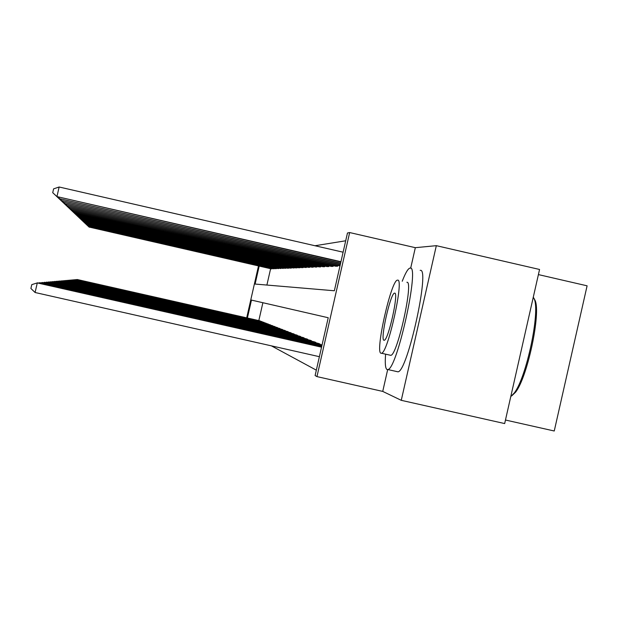 <?xml version="1.0" encoding="UTF-8"?>
<svg xmlns="http://www.w3.org/2000/svg" width="618" height="618" viewBox="0 0 618 618"><rect width="100%" height="100%" fill="white"/><g stroke="black" fill="none" stroke-linecap="round" stroke-linejoin="round"><path stroke-width="0.93" d="M259.205 266.018L255.103 284.056L334.353 290.769L347.471 232.986L349.657 232.553L316.957 376.609L315.11 375.551L328.228 317.737L251.464 300.093L247.393 318M387.656 369.703L382.735 391.41L401.267 400.325L504.667 423.569L539.56 269.471L436.331 245.67L415.327 247.679L349.657 232.553M538.402 274.593L587.1 285.817L554.246 431.001L505.47 420.024M345.701 240.781L314.979 245.74M401.267 400.325L436.331 245.67M270.63 268.629L266.899 285.053M272.105 268.845L89.1 227.053L271.379 268.876L272.453 268.482M273.488 268.722L274.577 268.39M276.393 268.675L87.486 225.524L275.628 268.706L276.771 268.289M277.868 268.544L279.035 268.181M280.17 268.444L281.368 268.073M282.542 268.351L283.786 267.965M285.864 268.297L83.924 222.148L284.983 268.328L286.288 267.849M288.436 268.189L82.951 221.229L287.524 268.227L288.776 268.181L288.876 267.733M291.101 268.088L81.955 220.278L290.159 268.127L291.457 268.073L291.565 267.609M292.909 267.918L294.23 267.957L294.338 267.478M296.733 267.857L79.83 218.27L295.713 267.903L297.111 267.841L297.227 267.347M299.699 267.741L78.71 217.204L298.649 267.779L300.093 267.725L300.217 267.2M302.789 267.617L77.544 216.107L301.692 267.656L303.199 267.602L303.322 267.061M304.883 267.424L306.42 267.47L306.551 266.906M308.173 267.285L309.772 267.331L309.912 266.752M311.603 267.138L313.264 267.192L313.403 266.582M315.165 266.991L316.903 267.046L317.042 266.412M318.88 266.837L320.688 266.899L320.842 266.234M322.758 266.675L324.643 266.737L324.805 266.041M326.806 266.505L328.776 266.574L328.938 265.848M331.032 266.335L333.094 266.397L333.264 265.64M335.458 266.149L337.613 266.219L337.791 265.423M271.364 345.841L316.331 370.159M262.882 302.72L258.826 320.587M259.591 320.757L260.464 321.26M261.499 321.491L262.395 322.017M263.461 322.256L264.388 322.789M265.763 323.098L266.443 323.585M267.586 323.847L268.575 324.419M270.043 324.744L270.769 325.269M272.291 325.609L273.048 326.157M274.624 326.513L275.404 327.069M276.702 327.362L277.837 328.019M279.189 328.328L280.363 329.008M282.117 329.402L282.99 330.027M284.442 330.352L285.709 331.086M287.216 331.426L288.529 332.183M290.097 332.538L291.464 333.326M293.094 333.697L294.523 334.516M296.215 334.902L297.698 335.759M299.46 336.153L301.005 337.049M302.843 337.459L304.458 338.394M306.373 338.826L308.058 339.8M310.058 340.248L311.82 341.267M313.913 341.739L315.844 342.395L315.752 342.797M317.946 343.291L319.962 343.979L319.869 344.404M382.735 391.41L316.957 376.609M246.698 317.837L258.509 265.864M415.327 247.679L410.676 268.212M259.846 320.819L77.157 279.498L260.263 320.974M76.702 279.637L77.103 279.73M89.201 226.621L89.1 227.053L86.505 224.651L89.255 227.2M261.762 321.553L76.168 279.583L262.186 321.715M75.705 279.722L76.114 279.823M263.731 322.31L75.157 279.668L264.172 322.48M74.67 279.815L75.102 279.915M265.47 323.029L74.106 279.753L266.227 323.276M73.604 279.915L74.044 280.016M274.214 268.76L88.304 226.296L273.743 268.784M88.405 225.848L88.304 226.296L85.67 223.847M88.467 226.451L85.67 223.863M87.594 225.06L87.486 225.524L84.813 223.036M87.656 225.678L84.805 223.052M278.648 268.583L86.636 224.72L278.146 268.606M86.752 224.241L86.636 224.72L83.917 222.21L86.814 224.882M267.872 323.909L73.024 279.846L268.343 324.087M72.499 280.008L72.963 280.116M280.974 268.49L85.763 223.894L280.456 268.513M85.879 223.399L85.763 223.894L82.997 221.337L85.941 224.056M385.601 354.292C384.867 363.569 385.369 368.66 387.092 369.572L387.911 369.556C397.289 368.861 420.055 264.635 410.113 268.065L410.035 268.065C408.089 268.451 405.485 272.839 402.233 281.244M396.71 371.542L398.023 371.835C407.741 371.217 430.46 267.022 420.186 270.375M406.891 282.271C413.944 280.286 397.536 355.041 390.831 355.342L389.981 355.149M397.621 280.147L397.49 280.155C391.233 279.591 374.74 352.824 381.036 353.257L381.538 353.241C388.011 352.886 404.45 278.115 397.621 280.147M383.987 340.263L384.265 340.248C388.413 340.132 399.012 292.121 394.67 293.141L394.547 293.148C390.491 292.886 379.869 340.263 383.987 340.263M510.792 396.54L514.184 393.087C526.281 378.116 540.341 312.036 534.246 299.05L533.295 297.142M533.96 298.332L535.111 300.472C541.074 313.187 527.363 377.598 515.536 392.229L511.727 395.86M269.742 324.674L71.897 279.946L270.529 324.937M71.364 280.116L71.835 280.217M271.982 325.539L70.738 280.047L272.801 325.81M70.182 280.217L70.676 280.333M274.307 326.435L69.533 280.147L275.141 326.713M68.961 280.325L69.471 280.441M277.034 327.44L68.289 280.255L277.575 327.648M67.694 280.441L68.219 280.557M279.529 328.397L66.999 280.363L280.093 328.614M66.381 280.557L66.929 280.68M283.376 268.397L84.859 223.036L282.843 268.421M84.975 222.526L84.859 223.036L82.047 220.433L85.045 223.206M84.04 221.615L83.924 222.148L81.066 219.506L84.118 222.326M83.082 220.68L82.951 221.229L80.046 218.54L83.152 221.414M82.078 219.707L81.955 220.278L78.988 217.544L82.155 220.471M293.867 267.973L80.912 219.29L293.249 267.996M81.043 218.702L80.912 219.29L77.899 216.509L81.12 219.49M281.785 329.324L65.662 280.479L282.704 329.626M65.021 280.68L65.585 280.811M79.969 217.66L79.83 218.27L76.763 215.419M80.046 218.478L76.763 215.435M284.805 330.437L64.272 280.603L285.408 330.669M63.608 280.804L64.195 280.943M78.857 216.57L78.71 217.204L75.589 214.299M78.942 217.42L75.589 214.322M287.594 331.511L62.827 280.726L288.227 331.75M62.14 280.943L62.75 281.074M77.698 215.45L77.544 216.107L74.369 213.14M77.783 216.331L74.361 213.164M290.499 332.623L61.329 280.85L291.148 332.878M60.61 281.074L61.244 281.221M305.995 267.486L76.338 214.956L305.284 267.517M76.493 214.276L76.338 214.956L73.094 211.943M76.586 215.195L73.094 211.959M293.511 333.79L59.768 280.989L294.183 334.044M59.019 281.221L59.768 280.989L59.683 281.368M309.332 267.355L75.079 213.766L308.591 267.385M75.242 213.055L75.079 213.766L71.773 210.715L75.334 214.013M296.648 334.995L58.146 281.128L297.351 335.265M57.366 281.368L58.146 281.128L58.053 281.522M312.801 267.215L73.766 212.53L312.028 267.246M73.936 211.781L73.766 212.53L70.398 209.386M74.036 212.777L70.39 209.409M299.908 336.254L56.454 281.267L300.649 336.54M55.635 281.522L56.454 281.267L56.354 281.684M303.314 337.567L54.685 281.422L304.079 337.861M53.836 281.684L54.685 281.422L54.585 281.854M306.868 338.934L52.847 281.576L307.664 339.243M51.958 281.854L52.847 281.576L52.739 282.032M310.568 340.363L50.915 281.746L311.41 340.68M49.988 282.032L50.915 281.746L50.807 282.217M314.446 341.854L48.907 281.916L315.319 342.194M47.934 282.217L48.907 281.916L48.791 282.411M318.502 343.415L46.798 282.094L319.413 343.77M45.786 282.418L46.798 282.094L46.682 282.619M322.063 344.898L44.589 282.287L322.032 345.037M43.523 282.619L44.589 282.287L44.465 282.835M321.916 345.578L42.271 282.488L321.878 345.717M41.151 282.835L42.271 282.488L42.14 283.059M316.416 267.069L72.406 211.232L315.613 267.1M72.584 210.46L72.406 211.232L68.961 208.05L72.685 211.495M320.186 266.914L70.985 209.888L319.344 266.953M71.163 209.077L70.985 209.888L67.47 206.613M71.271 210.159L67.462 206.636M324.118 266.76L69.494 208.475L323.245 266.791M69.687 207.633L69.494 208.475L65.91 205.137M69.795 208.768L65.902 205.161M328.228 266.59L67.941 207.007L327.308 266.628M68.142 206.126L67.941 207.007L64.28 203.592M68.258 207.308L64.272 203.616M332.523 266.42L66.319 205.47L331.565 266.458M66.528 204.55L66.319 205.47L62.572 201.978M66.651 205.786L62.565 202.009M337.011 266.242L64.62 203.863L336.007 266.281M64.844 202.889L64.62 203.863L60.788 200.286M64.967 204.187L60.78 200.317M340.047 265.678L62.843 202.171L339.993 265.933M63.075 201.159L62.843 202.171L58.911 198.548L63.206 202.519M340.333 264.419L60.973 200.402L340.279 264.674M61.213 199.336L60.973 200.402L56.956 196.655M61.352 200.765L56.949 196.694M321.754 346.289L39.838 282.696L321.715 346.435M38.664 283.059L39.838 282.696L39.699 283.299M340.634 263.09L59.011 198.548L340.572 263.361M59.266 197.428L59.011 198.548L54.902 194.709M59.413 198.926L54.894 194.74M321.584 347.03L37.806 282.866L37.281 282.913L35.095 292.507L319.39 356.686M35.095 292.507L30.9 288.475L31.773 284.643L37.281 282.913L321.545 347.185M343.106 252.198L59.135 186.999L56.949 196.594L340.889 261.978M340.951 261.7L56.949 196.594L52.723 192.692L53.596 188.861L59.135 186.999M57.366 196.987L52.723 192.692M271.897 268.359L271.804 268.784M271.024 268.158L270.931 268.583M274.006 268.258L273.913 268.699M273.125 268.05L273.025 268.498M276.184 268.15L276.084 268.606M275.288 267.949L275.18 268.405M278.432 268.05L278.332 268.513M277.521 267.833L277.412 268.312M280.757 267.934L280.649 268.421M279.83 267.725L279.715 268.212M283.16 267.818L283.044 268.32M282.21 267.602L282.102 268.112M285.647 267.702L285.531 268.22M284.682 267.478L284.566 268.003M288.22 267.579L288.096 268.119M287.239 267.355L287.115 267.895M290.885 267.447L290.754 268.011M289.881 267.223L289.757 267.787M293.643 267.316L293.511 267.895M292.623 267.084L292.492 267.671M296.509 267.177L296.37 267.779M295.474 266.945L295.334 267.548M299.475 267.038L299.336 267.656M298.424 266.791L298.278 267.424M302.565 266.883L302.418 267.532M301.484 266.636L301.337 267.293M305.771 266.729L305.616 267.401M304.674 266.474L304.519 267.154M309.1 266.567L308.946 267.27M307.98 266.312L307.826 267.015M295.721 335.311L295.813 334.91M296.864 335.566L296.957 335.172M312.577 266.397L312.407 267.123M311.426 266.134L311.263 266.868M298.981 336.586L299.073 336.177M300.147 336.856L300.24 336.439M302.38 337.922L302.472 337.49M303.569 338.193L303.67 337.768M305.925 339.313L306.026 338.865M307.138 339.591L307.246 339.143M309.626 340.765L309.734 340.294M310.869 341.051L310.978 340.58M313.496 342.287L313.604 341.793M314.771 342.581L314.879 342.086M317.544 343.878L317.66 343.361M318.849 344.18L318.965 343.662M321.785 345.547L321.908 345.006M316.184 266.219L316.014 266.976M315.018 265.949L314.848 266.721M319.954 266.034L319.776 266.829M318.764 265.755L318.579 266.559M323.886 265.833L323.701 266.667M322.666 265.555L322.48 266.389M327.996 265.632L327.795 266.497M326.744 265.346L326.551 266.219M332.283 265.416L332.082 266.327M331.009 265.122L330.8 266.041M336.779 265.192L336.563 266.142M335.474 264.89L335.257 265.848M340.147 264.643L339.915 265.647M390.831 355.342L381.538 353.241M387.911 369.556L398.023 371.835M535.111 300.472L534.246 299.05M515.536 392.229L514.184 393.087"/></g></svg>
